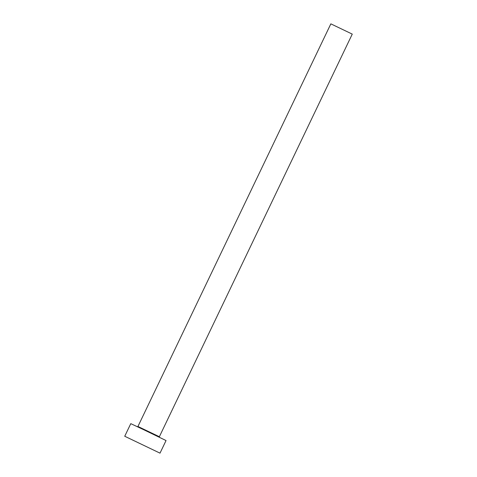 <?xml version="1.0" encoding="UTF-8"?>
<svg xmlns="http://www.w3.org/2000/svg" width="477" height="477" viewBox="0 0 477 477"><rect width="100%" height="100%" fill="white"/><g stroke="black" fill="none" stroke-linecap="round" stroke-linejoin="round"><path stroke-width="0.72" d="M137.942 426.468L330.847 23.85L352.264 34.111L159.36 436.729L137.942 426.468L137.281 426.76M124.735 436.252L130.776 423.654L143.368 429.544L166.05 440.551L160.01 453.15L124.735 436.252L160.01 453.15M159.551 437.427L159.36 436.729"/></g></svg>
